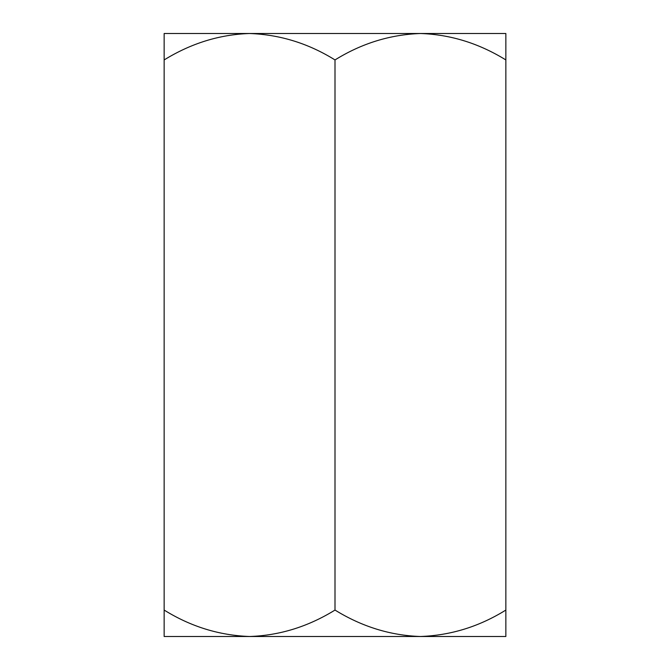 <?xml version="1.0" encoding="UTF-8"?>
<svg xmlns="http://www.w3.org/2000/svg" width="670" height="670" viewBox="0 0 670 670"><rect width="100%" height="100%" fill="white"/><g stroke="black" fill="none" stroke-linecap="round" stroke-linejoin="round"><path stroke-width="1" d="M164.15 610.069L164.15 636.5L249.575 636.5C219.224 635.403 190.749 626.592 164.15 610.069L164.15 59.932C191.092 43.316 219.567 34.505 249.575 33.5C279.926 34.597 308.401 43.408 335 59.932C361.599 43.408 390.074 34.597 420.425 33.5C450.433 34.505 478.908 43.316 505.85 59.932L505.85 636.5L420.425 636.5C390.417 635.495 361.942 626.684 335 610.069L335 59.932M505.85 610.069C479.251 626.592 450.776 635.403 420.425 636.5L249.575 636.5C279.583 635.495 308.058 626.684 335 610.069M505.85 59.932L505.85 33.5L164.15 33.5L164.15 59.932"/></g></svg>

